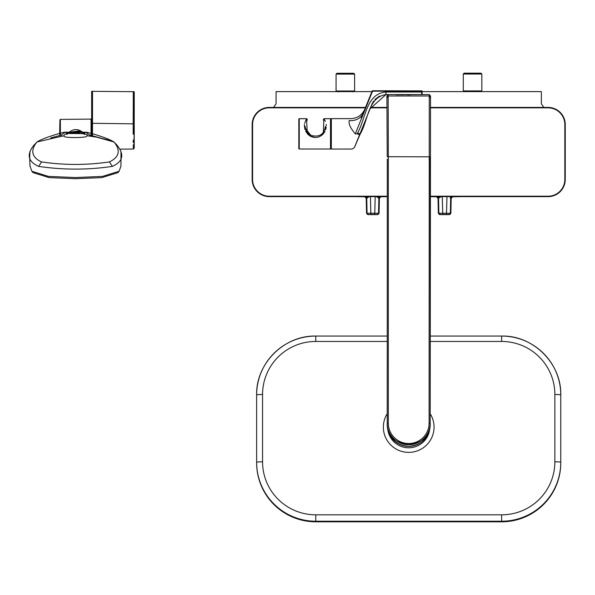 <?xml version="1.0" encoding="UTF-8"?>
<svg xmlns="http://www.w3.org/2000/svg" width="595" height="595" viewBox="0 0 595 595"><rect width="100%" height="100%" fill="white"/><g stroke="black" fill="none" stroke-linecap="round" stroke-linejoin="round"><path stroke-width="0.89" d="M464.13 73.185L480.983 73.185L481.831 74.025L463.282 74.025L464.13 73.185M478.849 90.923L478.581 91.563L472.556 91.548L472.556 90.923L463.282 90.923L463.282 74.025M479.384 90.923L478.581 91.563M479.741 91.719L480.314 90.923L479.734 91.69L479.072 91.556M464.799 90.923L465.379 91.697L464.799 90.923M465.729 90.923L466.041 91.556L465.387 91.69L464.851 90.923M466.264 90.923L466.532 91.563L466.041 91.556M472.556 91.623L466.532 91.563M481.831 74.025L481.831 90.923L472.556 90.923M336.919 73.267L353.772 73.267L354.62 74.115L336.071 74.115L336.919 73.267M345.345 91.637L345.345 91.005L336.071 91.005L336.071 74.115M351.638 91.005L351.37 91.645M352.173 91.005L351.861 91.637M353.103 91.005L352.53 91.808M337.64 91.005L338.168 91.808M338.518 91.005L338.83 91.637M339.053 91.005L339.321 91.645M354.62 74.115L354.62 91.005L345.345 91.005M370.425 196.172L370.826 213.203L374.783 213.203L375.177 196.172M370.953 214.445L367.799 214.609L366.542 213.389L370.826 213.203L370.953 214.445L374.649 214.445L374.783 213.203L379.067 213.389L377.803 214.609L374.649 214.445M369.421 196.633L366.222 198.269L364.713 196.759L365.724 196.595L365.248 196.633L366.751 198.142L366.222 198.269L366.542 213.389M367.108 198.105A1.517 1.391 87.8 0 0 366.007 196.633M379.067 213.389L379.387 198.269L378.859 198.142L380.361 196.633L379.878 196.595L380.889 196.759L379.387 198.269L376.189 196.633M379.595 196.633A1.517 1.391 -87.8 0 0 378.494 198.105M428.236 94.568A1.688 1.688 0 0 1 428.4 94.575A1.688 1.688 0 0 0 428.236 94.568L396.136 94.821M330.924 148.631L330.924 119.067L331.341 118.643L331.341 149.055L330.924 148.631L330.924 130.03L330.5 130.03M372.15 91.028A0.424 0.424 0 0 1 372.544 90.76A0.424 0.424 0 0 0 372.15 91.028L363.285 112.968C365.345 107.873 365.345 107.873 363.285 112.968L372.15 91.028L372.544 91.184L355.304 133.845C350.514 128.319 348.477 123.894 349.191 120.562C351.251 118.003 351.251 118.003 349.191 120.562C351.251 118.003 351.251 118.003 349.191 120.562A15.21 13.038 22 0 0 363.285 112.968L361.247 118.152M298.816 148.601L298.816 119.097L299.24 118.673L299.24 149.025L298.816 148.601M313.357 136.248L311.475 135.682M310.761 135.348L305.436 128.394M305.644 131.309L308.693 135.117M310.24 136.166L311.014 136.553M313.565 137.341L314.874 137.482M317.083 137.341L318.518 136.991M325.42 121.343L323.918 118.673L323.308 133.845C319.537 137.653 315.224 138.449 310.374 136.233L307.362 133.845L306.522 118.993M306.269 119.364L304.655 123.291M304.462 124.452L304.38 125.709M304.38 125.731L304.923 129.509M305.22 126.333C307.637 118.003 307.637 118.003 305.22 126.333C305.242 130.127 307.087 133.131 310.754 135.348C319.195 137.557 324.089 134.552 325.45 126.333C323.033 118.003 323.033 118.003 325.45 126.333M321.761 134.143L320.973 134.723M321.218 135.675L321.932 135.154M299.24 149.025L330.5 149.025L330.5 118.673L323.918 118.673L323.256 120.041M323.316 133.838L325.041 131.279M325.621 129.881L326.231 127.122M326.291 125.679L326.209 124.452M421.729 90.76L422.153 91.191L421.729 90.76L422.153 91.191L421.729 90.76L422.153 91.191L421.729 90.76L422.153 91.191L421.729 90.76L422.153 91.199L422.1 94.151A0.424 0.424 0 0 1 421.677 94.568L422.1 94.151L421.677 94.568L385.954 94.568L385.954 92.032L421.714 92.032L421.729 91.184L422.153 91.191L421.729 90.76L421.729 91.184L372.544 91.184L372.544 90.76L422.034 90.886M422.1 94.151A0.424 0.424 0 0 1 421.677 94.568L421.714 92.032L422.138 92.039M370.306 108.238L371.964 104.125M372.135 103.731L373.66 101.024M374.902 99.477L379.647 96.003M331.341 149.055L352.076 149.055L354.375 147.597L360.22 134.009C368.179 120.8 367.799 97.312 385.954 94.568L370.097 108.759L359.581 134.797C352.924 151.145 352.924 151.145 359.573 134.805L357.231 133.845C350.507 153.703 350.507 153.703 357.231 133.845A298.63 298.63 0 0 0 357.595 132.945C365.761 118.903 365.903 93.608 385.954 92.032M360.22 134.009L357.595 132.945M389.219 94.568L389.219 94.575A1.688 1.688 0 0 0 389.004 94.575A1.688 1.688 0 0 1 389.219 94.568L396.396 94.568M409.977 94.88L407.441 94.873L409.977 94.88M387.3 159.348L387.219 423.32L388.319 423.224A20.386 20.312 0 0 0 408.705 443.535A20.386 20.312 0 0 0 429.092 423.224L429.27 94.575L430.52 96.033L430.192 423.328L429.092 423.224M387.226 156.79L386.899 96.033L388.148 94.575L388.327 156.693L430.111 156.827M262.559 461.802A5.913 0.513 180 0 0 256.638 462.315L256.638 462.903A59.136 58.912 -0 0 0 315.781 521.815L501.637 521.815A59.136 58.912 -0 0 0 560.773 462.903L560.773 462.315A59.136 58.912 180 0 1 501.637 521.227L315.781 521.227A59.136 58.912 180 0 1 256.638 462.315L256.638 394.991A59.136 58.912 180 0 1 315.781 336.078L315.781 341.456A53.223 53.022 -0 0 0 262.559 394.47L262.559 461.802A53.223 53.022 -0 0 0 315.781 514.824L501.637 514.824A53.223 53.022 -0 0 0 554.86 461.802L554.86 394.47A53.223 53.022 -0 0 0 501.637 341.456L430.192 341.456M501.637 341.456L501.637 336.056A59.136 58.912 180 0 1 560.773 394.991L560.773 462.315A5.913 0.513 0 0 0 554.86 461.802M365.36 107.844L269.312 107.844A16.727 16.727 0 0 0 252.585 124.571L252.585 179.482A16.727 16.727 0 0 0 269.312 196.209L387.219 196.209M430.192 196.209L548.099 196.209A16.727 16.727 0 0 0 564.826 179.482L564.826 124.571A16.727 16.727 0 0 0 548.099 107.844L430.386 107.844M387.025 107.844L370.789 107.844M387.219 196.633L269.312 196.633A17.151 17.151 0 0 1 252.161 179.482L252.161 124.571A17.151 17.151 0 0 1 269.312 107.42L365.531 107.42M370.96 107.42L387.025 107.42M430.393 107.42L548.099 107.42A17.151 17.151 0 0 1 565.25 124.571L565.25 179.482A17.151 17.151 0 0 1 548.099 196.633L430.192 196.633M86.245 136.686C82.103 137.869 61.992 138.1 63.925 135.727L64.729 134.515C69.303 131.971 90.291 133.347 87.049 135.727L86.245 136.686M78.756 133.213L72.248 133.206M85.851 132.216L89.666 135.087L85.851 132.216L84.706 132.826L75.587 131.331L66.268 132.826L65.115 132.216C64.327 131.822 43.026 137.832 36.987 142.004C32.137 147.642 29.185 156.366 41.591 161.929C64.186 165.254 86.781 165.254 109.383 161.929C121.618 156.054 119.097 148.148 113.98 142.004C107.873 137.839 86.758 131.867 85.851 132.216L65.115 132.216L61.307 135.087L65.115 132.216M100.064 137.876L89.666 135.087L89.912 136.062M61.062 136.062L61.307 135.087L50.709 137.921M36.987 142.004L63.925 135.727L36.987 142.004L34.064 145.009C28.701 151.732 25.042 160.152 38.578 166.384L41.591 161.929M113.98 142.004L96.606 137.148L87.049 135.727L96.606 137.148L106.914 139.661L113.98 142.004L116.91 145.009C122.273 151.732 125.924 160.152 112.388 166.384L109.383 161.929M38.578 166.384C63.182 170.014 87.785 170.014 112.388 166.384M120.978 151.286L120.963 166.057L119.104 171.256L102.533 176.395L75.498 177.548L48.463 176.403L31.87 171.256L30.01 166.057C29.586 156.879 29.72 156.634 29.988 151.294M119.104 171.256L117.884 172.662L101.805 177.615L75.505 178.701L49.169 177.615L33.089 172.662L31.87 171.256M91.652 135.333L91.652 123.678L92.508 123.314L92.508 135.548M91.652 123.678L91.652 91.325L92.508 91.332L92.508 123.314L134.128 123.842L134.232 148.192L134.061 127.062M91.652 91.325L91.652 123.299L91.474 135.288L91.474 119.528L91.05 119.112L91.05 135.184M133.198 140.115L133.235 142.51M133.28 144.711L133.392 149.04L120.376 149.152M133.161 134.284C133.414 153.317 133.414 153.317 133.161 134.284L133.295 91.69L92.508 91.332M133.295 91.69L134.128 91.697L134.128 123.842M134.187 146.749L134.15 145.626M134.12 144.377L134.054 140.911M134.031 139.766L134.016 138.248M134.001 132.945L134.039 128.632M81.79 132.492L83.159 133.644L68.842 133.496L78.257 130.915M67.793 133.287L67.019 134.284C72.523 128.297 78.257 128.044 84.23 133.518L84.817 134.284M78.86 131.079L80.846 131.904M59.716 135.221A439.988 439.988 0 0 1 59.716 134.284A439.988 439.988 0 0 1 59.954 119.788L60.37 119.379L60.37 135.065M543.83 107.42L541.353 103.857L541.353 91.623L422.145 91.623M371.912 91.623L276.058 91.623L276.058 103.857L273.588 107.42M442.762 214.445L440.122 214.49L438.865 213.263L450.356 213.263L449.099 214.49L442.762 214.445L442.234 196.172M452.17 196.633L450.668 198.142L450.356 213.263M450.668 198.142L450.303 198.105A1.517 1.391 -87.8 0 1 451.404 196.633M438.865 213.263L438.56 198.142L437.057 196.633L437.533 196.595M441.23 196.633L438.56 198.142M438.917 198.105A1.517 1.391 87.8 0 0 437.816 196.633M446.458 214.445L446.986 196.172M467.023 90.923L467.038 91.623M478.09 90.923L478.075 91.623M480.277 90.923L479.734 91.697M339.812 91.005L339.827 91.637M350.879 91.005L350.864 91.637M353.051 91.005L352.523 91.771L353.066 91.005M378.546 213.263L378.859 198.142L378.546 213.263L377.289 214.49L377.803 214.609A862.631 862.631 0 0 1 367.799 214.609L368.312 214.49L367.055 213.263L366.751 198.142L367.055 213.263M380.361 196.633L380.889 196.759A844.811 844.811 0 0 0 387.219 196.677M355.907 196.633A844.811 844.811 0 0 0 364.713 196.759L365.248 196.633M310.754 135.348L310.374 136.233M357.231 133.845L355.304 133.845M429.895 427.24C427.723 438.991 420.658 445.357 408.705 446.332C396.753 445.357 389.688 438.991 387.516 427.24A21.294 21.212 0 0 0 429.895 427.24L430.007 426.154M387.219 159.319L388.319 159.222L388.319 423.224M430.386 97.773L429.211 95.996L388.2 95.996L387.033 97.773M429.092 159.222L430.111 159.348M387.3 156.827L388.327 156.693L388.319 159.222M430.192 156.79L430.192 423.32C431.524 450.936 385.895 450.936 387.219 423.32L387.226 423.328A21.48 21.398 0 0 0 408.705 444.725A21.48 21.398 0 0 0 430.192 423.328M425.901 436.15A21.472 21.39 180 0 1 391.51 436.15M423.268 440.597A21.122 21.041 180 0 1 394.143 440.597M430.192 413.733A25.347 25.25 180 0 1 408.705 452.379A25.347 25.25 180 0 1 387.219 413.733M387.635 428.169A21.122 21.041 -0 0 0 408.705 447.797A21.122 21.041 -0 0 0 429.783 428.169M501.637 521.815L501.637 514.824M315.781 521.815L315.781 514.824M387.219 341.456L315.781 341.456M387.219 336.056L315.781 336.056C284.187 335.245 255.828 363.486 256.638 394.991A5.913 0.513 0 0 1 262.559 394.47M430.192 336.056L501.637 336.056C533.232 335.245 561.583 363.486 560.773 394.991A5.913 0.513 180 0 0 554.86 394.47M269.312 107.844L269.312 107.42M252.161 124.571L252.585 124.571M252.161 179.482L252.585 179.482M548.099 107.844L548.099 107.42M269.312 196.633L269.312 196.209M564.826 124.571L565.25 124.571M548.099 196.633L548.099 196.209M564.826 179.482L565.25 179.482M84.17 134.433L84.706 132.826M66.268 132.826L66.804 134.433M70.693 133.31A9.825 9.825 0 0 1 80.28 133.317L75.483 132.068L70.693 133.31M79.165 133.235A9.401 9.401 0 0 0 71.809 133.235M59.954 135.162L59.954 119.788M480.567 90.923L479.741 91.771M464.546 90.923L465.379 91.771M353.356 91.005L352.53 91.853M337.335 91.005L338.168 91.853M331.341 118.643L350.738 118.643C357.364 118.331 362.065 115.162 364.839 109.13M299.24 118.673L306.752 118.673L307.392 120.071M330.924 137.668L330.5 137.668M429.27 94.575L388.133 94.575M415.198 443.721L401.766 443.58M387.516 427.24L387.412 426.154M133.392 149.04L134.232 148.192L134.232 91.697M60.37 119.379L91.05 119.112M430.192 196.677A844.811 844.811 0 0 0 436.522 196.759L438.032 198.269L438.351 213.389L439.608 214.609A862.631 862.631 0 0 0 449.612 214.609L450.876 213.389L451.196 198.269L452.698 196.759A844.811 844.811 0 0 0 461.504 196.633"/></g></svg>

